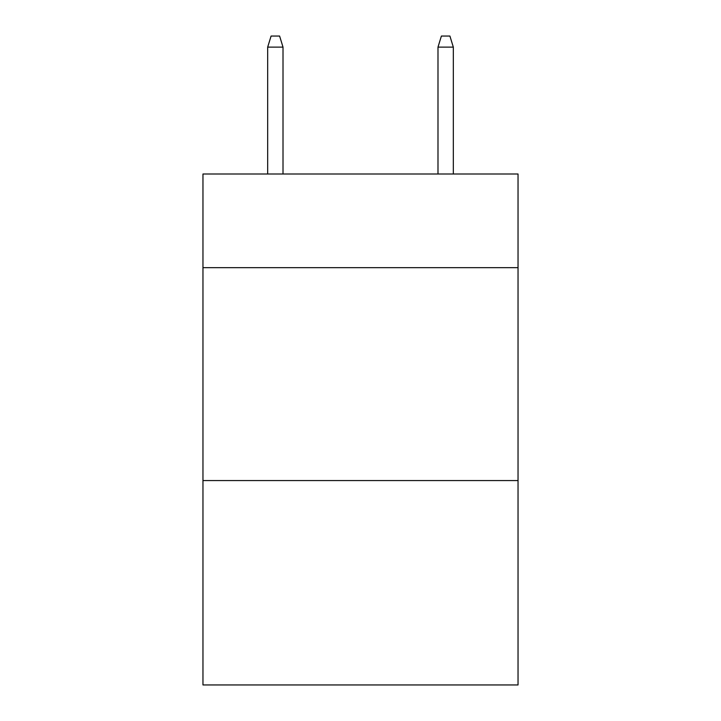 <?xml version="1.0" encoding="UTF-8"?>
<svg xmlns="http://www.w3.org/2000/svg" width="721" height="721" viewBox="0 0 721 721"><rect width="100%" height="100%" fill="white"/><g stroke="black" fill="none" stroke-linecap="round" stroke-linejoin="round"><path stroke-width="1.08" d="M518.038 267.68L518.038 174.004L202.962 174.004L202.962 267.68L518.038 267.68L518.038 684.95L202.962 684.95L202.962 267.68M518.038 480.574L202.962 480.574M283.011 174.004L283.011 47.117L267.68 47.117L267.68 174.004M267.68 47.117L271.087 36.05L279.604 36.05L283.011 47.117M437.989 47.117L441.396 36.05L449.913 36.05L453.32 47.117L437.989 47.117L437.989 174.004M453.32 47.117L453.32 174.004"/></g></svg>
